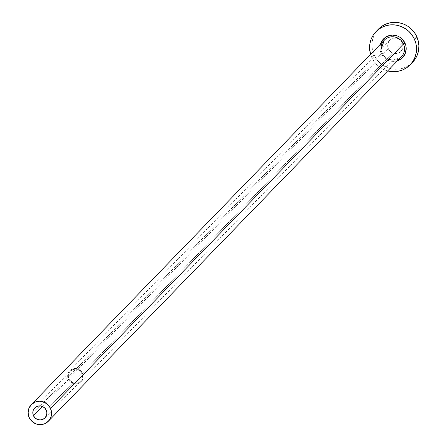 <?xml version="1.0" encoding="UTF-8"?>
<svg xmlns="http://www.w3.org/2000/svg" width="447" height="447" viewBox="0 0 447 447"><rect width="100%" height="100%" fill="white"/><g stroke="black" fill="none" stroke-linecap="round" stroke-linejoin="round"><path stroke-width="0.34" stroke-dasharray="2.23 1.68" d="M81.818 373.496L46.259 410.212L81.818 373.496L82.354 377.564L80.544 381.174A7.141 6.934 -135.9 0 0 81.818 373.496A7.141 6.934 -135.9 0 0 70.274 371.245A7.141 6.934 -135.9 0 0 68.989 378.922A7.141 6.934 -135.9 0 0 80.533 381.179L77.001 383.107L72.917 382.721L69.676 380.14L68.542 377.603L68.452 374.86L70.263 371.25L72.498 369.719L75.174 369.172L79.125 370.351L81.818 373.496M42.353 406.424L68.989 378.922L42.353 406.424M82.46 373.228A7.856 7.627 44.1 0 1 81.047 381.677A7.856 7.627 44.1 0 1 68.346 379.196L388.365 48.79A7.856 7.627 -135.9 0 0 401.065 51.271A7.856 7.627 -135.9 0 0 402.479 42.823L82.46 373.228L402.479 42.823L402.971 44.27L403.065 47.293L402.674 48.745L401.076 51.26L398.618 52.947L395.673 53.545L392.689 52.964L390.125 51.293L388.365 48.79L387.678 45.829L388.175 42.867L389.767 40.347L390.913 39.381L393.667 38.218L396.69 38.207L398.154 38.643L400.719 40.314L402.479 42.823A7.856 7.627 -135.9 0 0 389.778 40.336A7.856 7.627 -135.9 0 0 388.365 48.79L68.346 379.196A7.856 7.627 44.1 0 1 69.76 370.747A7.856 7.627 44.1 0 1 82.46 373.228L80.7 370.719L78.136 369.049L75.152 368.473L72.207 369.071L69.749 370.753L68.151 373.273L67.659 376.234L68.346 379.196L70.106 381.699L72.671 383.37L75.655 383.951L78.599 383.353L81.058 381.665L82.65 379.151L83.148 376.19L82.46 373.228M397.545 60.719A13.332 12.946 44.1 0 1 381.073 53.316L379.911 48.293L380.447 44.158A13.332 12.946 44.1 0 0 381.073 53.316L384.062 57.568L388.415 60.401L393.477 61.384L397.545 60.719M384.264 40.213A11.901 11.561 -135.9 0 0 382.124 53.02A11.901 11.561 -135.9 0 0 400.696 57.417M382.124 53.02L29.15 417.442L382.124 53.02A11.901 11.561 -135.9 0 0 401.367 56.78L393.097 60.205L387.974 58.993L385.627 57.501L383.649 55.484L382.14 52.975L381.151 49.248M378.324 29.239A23.808 23.121 -135.9 0 0 374.033 54.847L371.664 57.294A23.808 23.121 44.1 0 1 370.574 54.355L371.664 57.294L374.033 54.847A23.808 23.121 -135.9 0 0 412.525 62.368M387.672 70.917A23.808 23.121 44.1 0 1 371.664 57.294L373.966 61.345L376.994 64.888L380.648 67.793L384.772 69.95L387.672 70.917M378.296 29.273L375.491 32.832L373.452 36.894L372.262 41.297L371.96 45.879L372.558 50.45L374.033 54.847L376.335 58.898L379.369 62.44L383.018 65.346L387.147 67.503L391.589 68.821L396.182 69.257L400.747 68.793L405.105 67.447L409.089 65.268L412.553 62.34M44.974 417.889L80.533 381.179M81.047 381.677L401.065 51.271M69.76 370.747L389.778 40.336M34.715 407.955L70.274 371.245"/><path stroke-width="0.67" d="M46.259 410.212A7.141 6.934 44.1 0 1 44.974 417.889A7.141 6.934 44.1 0 1 33.43 415.637L42.353 406.424L33.43 415.637L32.804 412.944L33.257 410.251L34.704 407.96L36.939 406.429L39.615 405.887L42.331 406.412L44.661 407.932L46.259 410.212L46.885 412.899L46.438 415.593L44.985 417.884L42.75 419.415L40.074 419.957L37.364 419.431L35.028 417.911L33.43 415.637A7.141 6.934 44.1 0 1 34.715 407.955A7.141 6.934 44.1 0 1 46.259 410.212M400.696 57.417A11.901 11.561 -135.9 0 0 403.507 43.974L405.027 43.186A13.332 12.946 44.1 0 1 397.545 60.719L400.708 59.149L402.646 57.512L405.356 53.243L406.194 48.215L405.859 45.65L405.027 43.186L403.507 43.974A11.901 11.561 -135.9 0 0 384.264 40.213L31.296 404.641A11.901 11.561 44.1 0 1 50.539 408.402L403.507 43.974L50.539 408.402A11.901 11.561 44.1 0 1 48.393 421.203A11.901 11.561 44.1 0 1 29.15 417.442A11.901 11.561 44.1 0 1 31.296 404.641L28.859 408.469L28.111 412.961L29.15 417.442L31.815 421.242L35.704 423.773L40.224 424.65L44.683 423.745L48.41 421.191L50.829 417.375L51.578 412.888L50.539 408.402L47.874 404.602L43.985 402.077L39.465 401.194L35.006 402.104L31.279 404.658M410.15 64.815L412.525 62.368A23.808 23.121 -135.9 0 0 416.811 36.76A23.808 23.121 -135.9 0 0 378.324 29.239L375.949 31.687A23.808 23.121 44.1 0 1 414.442 39.207L416.811 36.76L414.442 39.207A23.808 23.121 44.1 0 1 410.15 64.815A23.808 23.121 44.1 0 1 387.672 70.917L393.813 71.704L398.372 71.241L402.73 69.894L406.72 67.715L410.178 64.787L412.983 61.222L415.023 57.16L416.213 52.757L416.515 48.181L415.917 43.605L414.442 39.207L412.14 35.162L409.106 31.614L405.457 28.709L401.328 26.557L396.886 25.233L392.293 24.797L387.728 25.261L383.37 26.608L379.386 28.792L375.921 31.72L373.122 35.279L371.083 39.342L369.892 43.745L369.585 48.326L370.574 54.355A23.808 23.121 44.1 0 1 375.949 31.687M380.447 44.158L381.889 40.99L385.398 37.352L390.069 35.38L392.628 35.117L397.69 36.101L399.998 37.308L402.043 38.934L405.027 43.186A13.332 12.946 44.1 0 0 392.148 35.129A13.332 12.946 44.1 0 0 380.447 44.158M412.553 62.34L415.352 58.775L417.392 54.713L418.582 50.31L418.889 45.734L418.286 41.158L416.811 36.76L414.509 32.715L411.48 29.167L407.826 26.261L403.702 24.11L399.255 22.786L394.662 22.35L390.102 22.814L385.744 24.16L381.755 26.345L378.296 29.273M48.393 421.203L401.367 56.78A11.901 11.561 -135.9 0 0 403.507 43.974A11.901 11.561 -135.9 0 0 384.934 39.576A11.901 11.561 -135.9 0 0 381.129 49.271M384.264 40.213L381.151 49.248"/></g></svg>
